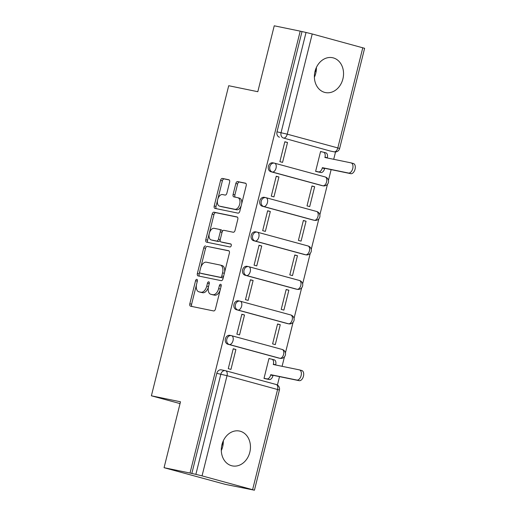 <?xml version="1.0" encoding="UTF-8"?>
<svg xmlns="http://www.w3.org/2000/svg" width="516" height="516" viewBox="0 0 516 516"><rect width="100%" height="100%" fill="white"/><g stroke="black" fill="none" stroke-linecap="round" stroke-linejoin="round"><path stroke-width="0.77" d="M196.848 279.362A1.567 0.916 -74.8 0 0 195.57 280.698L189.824 303.763A2.238 1.309 -74.8 0 0 190.514 306.182A2.238 1.309 -74.8 0 0 190.559 306.194L213.618 310.942A2.238 1.309 -74.8 0 0 215.443 309.032L221.19 285.967A1.567 0.916 -74.8 0 0 220.706 284.271A1.567 0.916 -74.8 0 0 220.674 284.264A1.567 0.916 -74.8 0 0 219.397 285.6L218.655 288.586A7.166 4.18 -74.8 0 1 212.824 294.688L210.902 294.294A7.166 4.18 -74.8 0 1 210.754 294.255A7.166 4.18 -74.8 0 1 208.535 286.503L209.277 283.516A1.567 0.916 -74.8 0 0 208.793 281.82A1.567 0.916 -74.8 0 0 208.761 281.813A1.567 0.916 -74.8 0 0 207.484 283.149L206.742 286.135A7.166 4.18 -74.8 0 1 200.911 292.237L198.989 291.837A7.166 4.18 -74.8 0 1 198.841 291.804A7.166 4.18 -74.8 0 1 196.622 284.052L197.364 281.065A1.567 0.916 -74.8 0 0 196.88 279.369A1.567 0.916 -74.8 0 0 196.848 279.362M273.093 162.875A4.56 3.702 101.6 0 0 272.906 162.83A4.56 3.702 101.6 0 0 268.385 166.436A4.56 3.702 101.6 0 0 270.887 171.718L321.455 185.483A4.56 3.702 101.6 0 0 321.636 185.528A4.56 3.702 101.6 0 0 321.823 185.56M264.489 197.376A4.56 3.702 101.6 0 0 264.302 197.331A4.56 3.702 101.6 0 0 259.787 200.937A4.56 3.702 101.6 0 0 262.283 206.219L312.851 219.984A4.56 3.702 101.6 0 0 313.031 220.029A4.56 3.702 101.6 0 0 313.218 220.061M255.884 231.877A4.56 3.702 101.6 0 0 255.704 231.832A4.56 3.702 101.6 0 0 251.182 235.444A4.56 3.702 101.6 0 0 253.679 240.727L304.247 254.491A4.56 3.702 101.6 0 0 304.434 254.53A4.56 3.702 101.6 0 0 304.621 254.562M247.28 266.379A4.56 3.702 101.6 0 0 247.1 266.333A4.56 3.702 101.6 0 0 242.578 269.945A4.56 3.702 101.6 0 0 245.074 275.228L295.649 288.992A4.56 3.702 101.6 0 0 295.829 289.037A4.56 3.702 101.6 0 0 296.016 289.07M238.682 300.88A4.56 3.702 101.6 0 0 238.495 300.841A4.56 3.702 101.6 0 0 233.98 304.446A4.56 3.702 101.6 0 0 236.476 309.729L287.044 323.493A4.56 3.702 101.6 0 0 287.225 323.538A4.56 3.702 101.6 0 0 287.412 323.571M230.078 335.387A4.56 3.702 101.6 0 0 229.897 335.342A4.56 3.702 101.6 0 0 225.376 338.947A4.56 3.702 101.6 0 0 227.872 344.23L278.44 357.994A4.56 3.702 101.6 0 0 278.627 358.04A4.56 3.702 101.6 0 0 278.808 358.072M221.945 444.676A17.789 14.435 101.6 0 0 232.297 465.89A17.789 14.435 101.6 0 0 249.815 452.268A17.789 14.435 101.6 0 0 239.469 431.047A17.789 14.435 101.6 0 0 221.945 444.676M221.306 450.558A17.789 14.435 101.6 0 0 222.673 446.675A17.789 14.435 101.6 0 0 223.312 440.799M315.024 71.343A17.789 14.435 101.6 0 0 325.377 92.558A17.789 14.435 101.6 0 0 342.901 78.929A17.789 14.435 101.6 0 0 332.549 57.715A17.789 14.435 101.6 0 0 315.024 71.343M314.386 77.226A17.789 14.435 101.6 0 0 315.753 73.343A17.789 14.435 101.6 0 0 316.392 67.467M229.62 182.2A2.238 1.309 -74.8 0 0 228.93 179.781A2.238 1.309 -74.8 0 0 228.885 179.768L222.415 178.439A2.238 1.309 -74.8 0 0 220.59 180.342L214.205 205.961A2.238 1.309 -74.8 0 0 214.901 208.387A2.238 1.309 -74.8 0 0 214.946 208.393L238.005 213.14A2.238 1.309 -74.8 0 0 239.824 211.231L246.209 185.618A2.238 1.309 -74.8 0 0 245.519 183.193A2.238 1.309 -74.8 0 0 245.474 183.18L237.657 181.574A2.238 1.309 -74.8 0 0 235.838 183.483L233.103 194.442A2.238 1.309 -74.8 0 0 233.793 196.867A2.238 1.309 -74.8 0 0 233.845 196.88L237.715 197.68A5.986 3.496 -74.8 0 1 237.844 197.705A5.986 3.496 -74.8 0 1 239.669 204.297A5.986 3.496 -74.8 0 1 234.819 209.29L219.642 206.168A5.986 3.496 -74.8 0 1 219.519 206.136A5.986 3.496 -74.8 0 1 217.688 199.55A5.986 3.496 -74.8 0 1 222.538 194.551L225.066 195.074A2.238 1.309 -74.8 0 0 226.892 193.165L229.62 182.2M202.046 475.868L254.433 490.2L225.35 484.376L164.062 467.696L180.497 401.79L151.388 395.798L228.704 85.721L257.806 91.706L274.241 25.8L300.209 31.147L190.03 473.043L195.867 474.359L220.848 374.171A4.56 3.702 -78.4 0 1 225.337 370.675A4.56 3.702 -78.4 0 1 225.524 370.72A4.56 2.664 -74.8 0 1 225.615 370.74A4.56 4.56 0 0 0 225.337 370.675L221.293 369.843A4.56 3.702 -78.4 0 0 216.797 373.339L227.027 375.68L202.046 475.868L195.867 474.359M164.062 467.696L190.03 473.043M205.581 245.951A2.238 1.309 -74.8 0 0 203.755 247.861L197.37 273.474A2.238 1.309 -74.8 0 0 198.067 275.899A2.238 1.309 -74.8 0 0 198.112 275.912L221.171 280.659A2.238 1.309 -74.8 0 0 222.989 278.75L229.381 253.13A2.238 1.309 -74.8 0 0 228.685 250.712A2.238 1.309 -74.8 0 0 228.64 250.699L207.368 246.442A2.238 1.309 -74.8 0 0 205.542 248.344L200.743 267.604M205.787 239.721L212.173 214.101A2.238 1.309 -74.8 0 1 213.998 212.192L237.057 216.939A2.238 1.309 -74.8 0 1 237.102 216.952A2.238 1.309 -74.8 0 1 237.799 219.377L235.064 230.336A2.238 1.309 -74.8 0 1 233.238 232.245L223.886 230.323A2.238 1.309 -74.8 0 0 222.067 232.226L220.255 239.501A2.238 1.309 -74.8 0 0 220.945 241.927A2.238 1.309 -74.8 0 0 220.99 241.933L230.729 243.939A1.567 0.916 -74.8 0 1 230.762 243.945A1.567 0.916 -74.8 0 1 231.239 245.668A1.567 0.916 -74.8 0 1 229.968 246.977L206.529 242.152A2.238 1.309 -74.8 0 1 206.484 242.139A2.238 1.309 -74.8 0 1 205.787 239.721L207.574 240.204L213.959 214.585L212.173 214.101M330.427 151.059A4.56 3.702 -78.4 0 1 330.24 151.027A4.56 3.702 -78.4 0 1 330.053 150.982L283.536 138.049A4.56 3.702 -78.4 0 1 281.059 132.657L306.04 32.463L312.225 33.972L364.612 48.304L339.631 148.492L337.812 147.931L362.793 47.736M277.421 385.052L279.517 376.635M282.091 366.315L284.458 356.814M285.438 352.899L293.062 322.313M294.036 318.398L301.666 287.812M302.64 283.897L310.264 253.311M311.245 249.389L318.869 218.803M319.849 214.888L327.473 184.302M328.447 180.387L331.13 169.622M333.704 159.302L335.542 151.936M300.209 31.147L306.04 32.463M270.9 359.013L268.971 358.485L264.005 378.396L266.714 379.002M235.909 349.487L233.232 348.758L228.266 368.663L230.949 369.398L235.909 349.487L233.187 348.932M244.513 314.986L241.836 314.257L236.87 334.162L239.553 334.89L244.513 314.986L241.791 314.425M280.252 324.712L277.569 323.983L272.609 343.888L275.286 344.617L280.252 324.712L277.531 324.151M253.117 280.485L250.434 279.756L245.474 299.661L248.151 300.389L253.117 280.485L250.395 279.924M288.857 290.211L286.174 289.482L281.214 309.387L283.89 310.116L288.857 290.211L286.128 289.65M261.722 245.984L259.038 245.255L254.078 265.16L256.755 265.888L261.722 245.984L258.993 245.423M297.455 255.71L294.778 254.981L289.811 274.886L292.495 275.615L297.455 255.71L294.733 255.149M270.32 211.483L267.643 210.754L262.676 230.658L265.359 231.387L270.32 211.483L267.598 210.921M306.059 221.209L303.376 220.48L298.416 240.385L301.092 241.114L306.059 221.209L303.337 220.648M278.924 176.975L276.241 176.246L271.281 196.151L273.957 196.886L278.924 176.975L276.202 176.42M314.663 186.708L311.98 185.973L307.02 205.878L309.697 206.613L314.663 186.708L311.941 186.147M287.528 142.474L284.845 141.745L279.885 161.65L282.562 162.379L287.528 142.474L284.806 141.913M322.513 152.001L320.584 151.472L315.618 171.376L318.333 171.989M151.388 395.798L180.045 403.596M222.39 443.141L222.886 445.734M222.17 448.385L221.3 449.449M315.47 69.808L315.966 72.395M315.257 75.052L314.379 76.116M301.995 31.631L277.015 131.819A4.56 3.702 101.6 0 0 279.485 137.217M191.817 473.527L216.797 373.339M200.479 292.243A7.166 4.18 -74.8 0 0 200.627 292.288A7.166 4.18 -74.8 0 0 200.776 292.327L198.989 291.837M208.406 287.057A7.166 4.18 -74.8 0 1 202.698 292.72L200.776 292.327M212.392 294.7A7.166 4.18 -74.8 0 0 212.54 294.739A7.166 4.18 -74.8 0 0 212.689 294.778L210.902 294.294M220.242 289.779A7.166 4.18 -74.8 0 1 214.611 295.171L212.689 294.778M196.467 284.767L191.61 304.247A2.238 1.309 -74.8 0 0 191.965 306.485M229.02 250.892L207.368 246.442M199.698 271.79L199.157 273.964A2.238 1.309 -74.8 0 0 199.518 276.202M199.763 271.455A1.567 0.916 -74.8 0 0 200.247 273.151A1.567 0.916 -74.8 0 0 200.279 273.164L220.519 277.331A1.567 0.916 -74.8 0 0 221.796 275.995L222.577 272.841A7.166 4.18 -74.8 0 0 220.358 265.089A7.166 4.18 -74.8 0 0 220.209 265.056L206.374 262.205A7.166 4.18 -74.8 0 0 200.543 268.307L199.763 271.455M202.001 273.628A1.567 0.916 -74.8 0 0 202.033 273.641A1.567 0.916 -74.8 0 0 202.066 273.648L200.279 273.164M223.48 276.808A1.567 0.916 -74.8 0 1 222.306 277.814L202.066 273.648M224.525 272.616A7.166 4.18 -74.8 0 0 222.144 265.579A7.166 4.18 -74.8 0 0 221.996 265.54M237.437 217.139L215.785 212.682A2.238 1.309 -74.8 0 0 213.959 214.585M222.686 242.397A2.238 1.309 -74.8 0 0 222.731 242.41A2.238 1.309 -74.8 0 0 222.777 242.423L231.039 244.12M214.185 228.324A5.986 3.496 -74.8 0 0 209.335 233.316A5.986 3.496 -74.8 0 0 211.167 239.908A5.986 3.496 -74.8 0 0 211.289 239.94L216.636 241.036A2.238 1.309 -74.8 0 0 218.462 239.134L220.274 231.858A2.238 1.309 -74.8 0 0 219.577 229.433A2.238 1.309 -74.8 0 0 219.532 229.427L214.185 228.324M212.831 240.359A5.986 3.496 -74.8 0 0 212.953 240.392A5.986 3.496 -74.8 0 0 213.076 240.424L211.289 239.94M220.184 239.837A2.238 1.309 -74.8 0 1 218.423 241.527L213.076 240.424M222.125 232.013A2.238 1.309 -74.8 0 0 221.364 229.923A2.238 1.309 -74.8 0 0 221.319 229.91L219.623 229.452M207.574 240.204A2.238 1.309 -74.8 0 0 207.935 242.443M221.183 206.587A5.986 3.496 -74.8 0 0 221.306 206.626A5.986 3.496 -74.8 0 0 221.429 206.652L219.642 206.168M241.301 205.323A5.986 3.496 -74.8 0 1 236.605 209.78L221.429 206.652M241.623 204.02A5.986 3.496 -74.8 0 0 239.63 198.196A5.986 3.496 -74.8 0 0 239.501 198.163M245.855 183.38L239.443 182.058A2.238 1.309 -74.8 0 0 237.624 183.967L234.89 194.932A2.238 1.309 -74.8 0 0 235.251 197.17M217.52 200.311L215.991 206.445A2.238 1.309 -74.8 0 0 216.352 208.683M229.265 179.961L224.202 178.923A2.238 1.309 -74.8 0 0 222.377 180.832L217.849 199.008M272.048 359.265L274.183 359.846A4.56 2.664 105.2 0 1 274.28 359.865A4.56 2.664 105.2 0 1 275.692 364.806L275.647 364.986M264.031 378.293L266.953 378.892A4.56 2.664 -74.8 0 0 270.668 375.009L270.745 374.674L296.848 380.047A5.244 3.064 -74.8 0 0 301.099 375.674A5.244 3.064 -74.8 0 0 299.493 369.901A5.244 3.064 -74.8 0 0 299.39 369.875L273.286 364.502L273.37 364.173A4.56 2.664 -74.8 0 0 271.958 359.233A4.56 2.664 -74.8 0 0 271.861 359.213L268.939 358.607M301.712 370.507A5.244 3.064 105.2 0 1 301.821 370.533A5.244 3.064 105.2 0 1 303.421 376.306A5.244 3.064 105.2 0 1 299.17 380.679L273.074 375.306L272.99 375.642A4.56 2.664 105.2 0 1 269.275 379.524L266.953 378.892M264.753 378.596L269.275 379.524M273.074 375.306L270.745 374.674M323.661 152.246L325.796 152.826A4.56 2.664 105.2 0 1 325.893 152.852A4.56 2.664 105.2 0 1 327.305 157.786L327.26 157.973M315.644 171.28L318.565 171.88A4.56 2.664 -74.8 0 0 322.281 167.997L322.365 167.661L348.461 173.034A5.244 3.064 -74.8 0 0 352.712 168.661A5.244 3.064 -74.8 0 0 351.112 162.888A5.244 3.064 -74.8 0 0 351.003 162.863L324.899 157.49L324.983 157.154A4.56 2.664 -74.8 0 0 323.571 152.22A4.56 2.664 -74.8 0 0 323.474 152.194L320.552 151.594M353.325 163.495A5.244 3.064 105.2 0 1 353.434 163.52A5.244 3.064 105.2 0 1 355.034 169.293A5.244 3.064 105.2 0 1 350.79 173.666L324.687 168.293L324.603 168.629A4.56 2.664 105.2 0 1 320.887 172.512L318.565 171.88M316.373 171.583L320.887 172.512M324.687 168.293L322.365 167.661M197.338 281.175L195.57 280.698M221.164 286.077L219.397 285.6M209.251 283.626L207.484 283.149M321.636 185.528L323.074 185.825A4.56 3.702 -78.4 0 1 322.887 185.779L272.319 172.015A4.56 3.702 -78.4 0 1 269.823 166.733A4.56 3.702 -78.4 0 1 274.344 163.127A4.56 3.702 -78.4 0 1 274.525 163.166A4.56 2.664 105.2 0 1 274.622 163.191A4.56 2.664 105.2 0 1 276.034 168.132A4.56 2.664 105.2 0 1 272.319 172.015L270.887 171.718M321.455 185.483L322.887 185.779A4.56 2.664 -74.8 0 0 326.602 181.89A4.56 2.664 105.2 0 0 325.19 176.956A4.56 2.664 105.2 0 0 325.093 176.93L274.712 163.217M313.031 220.029L314.47 220.326A4.56 3.702 -78.4 0 1 314.289 220.28L263.715 206.516A4.56 3.702 -78.4 0 1 261.219 201.234A4.56 3.702 -78.4 0 1 265.74 197.628A4.56 3.702 -78.4 0 1 265.921 197.673A4.56 2.664 105.2 0 1 266.017 197.692A4.56 2.664 105.2 0 1 267.43 202.633A4.56 2.664 105.2 0 1 263.715 206.516L262.283 206.219M312.851 219.984L314.289 220.28A4.56 2.664 -74.8 0 0 317.998 216.398A4.56 2.664 105.2 0 0 316.585 211.457A4.56 2.664 105.2 0 0 316.495 211.437L266.114 197.725M304.434 254.53L305.865 254.827A4.56 3.702 -78.4 0 1 305.685 254.781L255.117 241.017A4.56 3.702 -78.4 0 1 252.614 235.735A4.56 3.702 -78.4 0 1 257.136 232.129A4.56 3.702 -78.4 0 1 257.323 232.174A4.56 2.664 105.2 0 1 257.413 232.194A4.56 2.664 105.2 0 1 258.826 237.134A4.56 2.664 105.2 0 1 255.117 241.017L253.679 240.727M304.247 254.491L305.685 254.781A4.56 2.664 -74.8 0 0 309.4 250.899A4.56 2.664 105.2 0 0 307.988 245.958A4.56 2.664 105.2 0 0 307.891 245.939L257.51 232.226M295.829 289.037L297.268 289.328A4.56 3.702 -78.4 0 1 297.081 289.289L246.513 275.525A4.56 3.702 -78.4 0 1 244.016 270.242A4.56 3.702 -78.4 0 1 248.538 266.63A4.56 3.702 -78.4 0 1 248.718 266.675A4.56 2.664 105.2 0 1 248.815 266.701A4.56 2.664 105.2 0 1 250.228 271.635A4.56 2.664 105.2 0 1 246.513 275.525L245.074 275.228M295.649 288.992L297.081 289.289A4.56 2.664 -74.8 0 0 300.796 285.4A4.56 2.664 105.2 0 0 299.383 280.459A4.56 2.664 105.2 0 0 299.286 280.44L248.905 266.727M287.225 323.538L288.663 323.835A4.56 3.702 -78.4 0 1 288.476 323.79L237.908 310.026A4.56 3.702 -78.4 0 1 235.412 304.743A4.56 3.702 -78.4 0 1 239.934 301.131A4.56 3.702 -78.4 0 1 240.114 301.176A4.56 2.664 105.2 0 1 240.211 301.202A4.56 2.664 105.2 0 1 241.623 306.136A4.56 2.664 105.2 0 1 237.908 310.026L236.476 309.729M287.044 323.493L288.476 323.79A4.56 2.664 -74.8 0 0 292.191 319.901A4.56 2.664 105.2 0 0 290.779 314.966A4.56 2.664 105.2 0 0 290.682 314.941L240.301 301.228M278.627 358.04L280.059 358.336A4.56 3.702 -78.4 0 1 279.878 358.291L229.31 344.527A4.56 3.702 -78.4 0 1 226.808 339.244A4.56 3.702 -78.4 0 1 231.329 335.639A4.56 3.702 -78.4 0 1 231.516 335.677A4.56 2.664 105.2 0 1 231.607 335.703A4.56 2.664 105.2 0 1 233.019 340.644A4.56 2.664 105.2 0 1 229.31 344.527L227.872 344.23M278.44 357.994L279.878 358.291A4.56 2.664 -74.8 0 0 283.587 354.402A4.56 2.664 105.2 0 0 282.175 349.467A4.56 2.664 105.2 0 0 282.084 349.442L231.703 335.729M330.053 150.982L283.536 138.049A4.56 2.664 105.2 0 0 287.244 134.166L337.812 147.931A4.56 2.664 105.2 0 1 334.104 151.814A4.56 3.702 -78.4 0 0 334.284 151.859A4.56 4.56 0 0 0 339.631 148.492M312.225 33.972L287.244 134.166L277.015 131.819M225.711 370.772L276.092 384.485A4.56 2.664 -74.8 0 1 276.183 384.504L225.615 370.74A4.56 2.664 -74.8 0 1 227.027 375.68L279.414 390.012A4.56 4.56 0 0 0 276.183 384.504A4.56 2.664 -74.8 0 1 277.595 389.445L252.614 489.632M202.698 292.72L200.911 292.237M208.509 286.612L206.742 286.135M214.611 295.171L212.824 294.688M220.422 289.063L218.655 288.586M191.61 304.247L189.824 303.763M199.157 273.964L197.37 273.474M205.542 248.344L203.755 247.861M222.306 277.814L220.519 277.331M223.557 276.473L221.796 275.995M224.344 273.325L222.577 272.841M215.785 212.682L213.998 212.192M222.777 242.423L220.99 241.933M218.423 241.527L216.636 241.036M220.229 239.611L218.462 239.134M222.041 232.342L220.274 231.858M236.605 209.78L234.819 209.29M234.89 194.932L233.103 194.442M237.624 183.967L235.838 183.483M239.443 182.058L237.657 181.574M215.991 206.445L214.205 205.961M222.377 180.832L220.59 180.342M224.202 178.923L222.415 178.439M275.692 364.806L273.37 364.173M272.99 375.642L270.668 375.009M299.17 380.679L296.848 380.047M327.305 157.786L324.983 157.154M324.603 168.629L322.281 167.997M350.79 173.666L348.461 173.034M229.897 335.342L231.329 335.639A4.56 4.56 0 0 1 231.607 335.703L282.175 349.467A4.56 4.56 0 0 1 285.413 354.924A4.56 4.56 0 0 1 280.059 358.336M238.495 300.841L239.934 301.131A4.56 4.56 0 0 1 240.211 301.202L290.779 314.966A4.56 4.56 0 0 1 294.017 320.423A4.56 4.56 0 0 1 288.663 323.835M247.1 266.333L248.538 266.63A4.56 4.56 0 0 1 248.815 266.701L299.383 280.459A4.56 4.56 0 0 1 302.621 285.922A4.56 4.56 0 0 1 297.268 289.328M255.704 231.832L257.136 232.129A4.56 4.56 0 0 1 257.413 232.194L307.988 245.958A4.56 4.56 0 0 1 311.225 251.421A4.56 4.56 0 0 1 305.865 254.827M264.302 197.331L265.74 197.628A4.56 4.56 0 0 1 266.017 197.692L316.585 211.457A4.56 4.56 0 0 1 319.823 216.92A4.56 4.56 0 0 1 314.47 220.326M272.906 162.83L274.344 163.127A4.56 4.56 0 0 1 274.622 163.191L325.19 176.956A4.56 4.56 0 0 1 328.428 182.412A4.56 4.56 0 0 1 323.074 185.825M330.24 151.027L334.284 151.859M254.433 490.2L279.414 390.012M200.627 292.288L198.841 291.804M212.54 294.739L210.754 294.255M202.033 273.641L200.247 273.151M222.144 265.579L220.358 265.089M222.731 242.41L220.945 241.927M212.953 240.392L211.167 239.908M221.364 229.923L219.577 229.433M221.306 206.626L219.519 206.136M239.63 198.196L237.844 197.705M274.28 359.865L271.958 359.233M301.821 370.533L299.493 369.901M325.893 152.852L323.571 152.22M353.434 163.52L351.112 162.888"/></g></svg>
